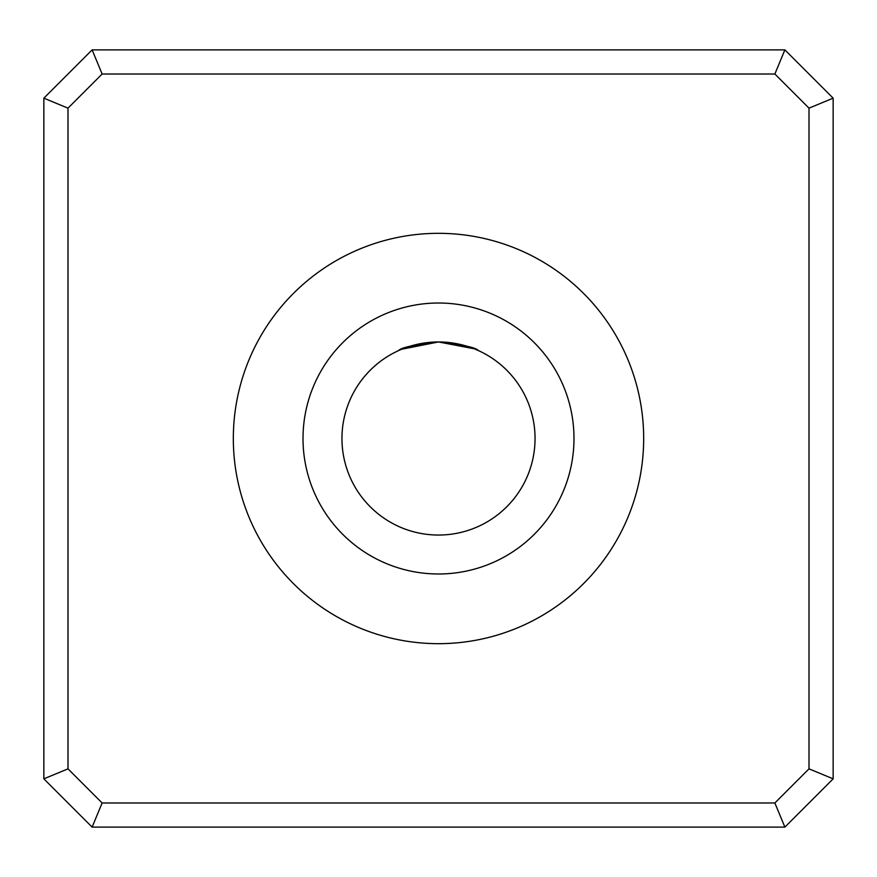 <?xml version="1.0" encoding="UTF-8"?>
<svg xmlns="http://www.w3.org/2000/svg" width="877" height="877" viewBox="0 0 877 877"><rect width="100%" height="100%" fill="white"/><g stroke="black" fill="none" stroke-linecap="round" stroke-linejoin="round"><path stroke-width="1.32" d="M475.202 349.199L478.327 350.548C475.992 347.566 462.716 344.705 438.5 341.953L401.743 349.221M398.673 350.548C401.019 347.566 414.295 344.705 438.5 341.953A96.547 96.547 0 0 0 341.953 438.5A96.547 96.547 0 0 0 438.5 535.047A96.547 96.547 0 0 0 535.047 438.5A96.547 96.547 0 0 0 438.5 341.953L474.095 348.75M438.5 573.986A135.486 135.486 0 0 0 573.986 438.5A135.486 135.486 0 0 0 438.5 303.014A135.486 135.486 0 0 0 303.014 438.5A135.486 135.486 0 0 0 438.5 573.986M438.5 233.326A205.174 205.174 0 0 1 643.674 438.5A205.174 205.174 0 0 1 438.5 643.674A205.174 205.174 0 0 1 233.326 438.5A205.174 205.174 0 0 1 438.5 233.326M43.85 778.842L43.85 98.158L92.129 49.879L784.871 49.879L833.15 98.158L833.15 778.842L784.871 827.121L92.129 827.121L43.85 778.842L67.989 768.844L102.127 802.981L774.873 802.981L809.011 768.844L809.011 108.156L774.873 74.019L102.127 74.019L67.989 108.156L67.989 768.844M833.15 778.842L809.011 768.844M809.011 108.156L833.15 98.158M774.873 74.019L784.871 49.879M784.871 827.121L774.873 802.981M102.127 74.019L92.129 49.879M92.129 827.121L102.127 802.981M67.989 108.156L43.85 98.158"/></g></svg>
